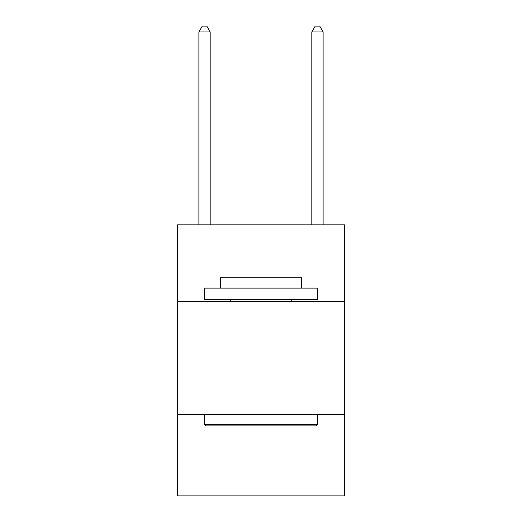 <?xml version="1.0" encoding="UTF-8"?>
<svg xmlns="http://www.w3.org/2000/svg" width="522" height="522" viewBox="0 0 522 522"><rect width="100%" height="100%" fill="white"/><g stroke="black" fill="none" stroke-linecap="round" stroke-linejoin="round"><path stroke-width="0.78" d="M344.572 301.657L344.572 224.865L177.428 224.865L177.428 301.657L344.572 301.657L344.572 495.9L177.428 495.9L177.428 301.657M344.572 414.585L177.428 414.585M205.89 425.88L204.533 424.53L317.467 424.53L316.11 425.88L205.89 425.88M317.467 288.105L317.467 299.4L204.533 299.4L204.533 288.105L317.467 288.105M220.343 288.105L220.343 277.717L301.657 277.717L301.657 288.105M317.467 414.585L317.467 424.53M204.533 414.585L204.533 424.53M291.72 299.4L291.72 301.657M230.28 299.4L230.28 301.657M210.183 224.865L210.183 31.973L198.889 31.973L198.889 224.865M198.889 31.973L202.275 26.1L206.79 26.1L210.183 31.973M323.111 224.865L323.111 31.973L311.817 31.973L311.817 224.865M311.817 31.973L315.21 26.1L319.725 26.1L323.111 31.973"/></g></svg>
